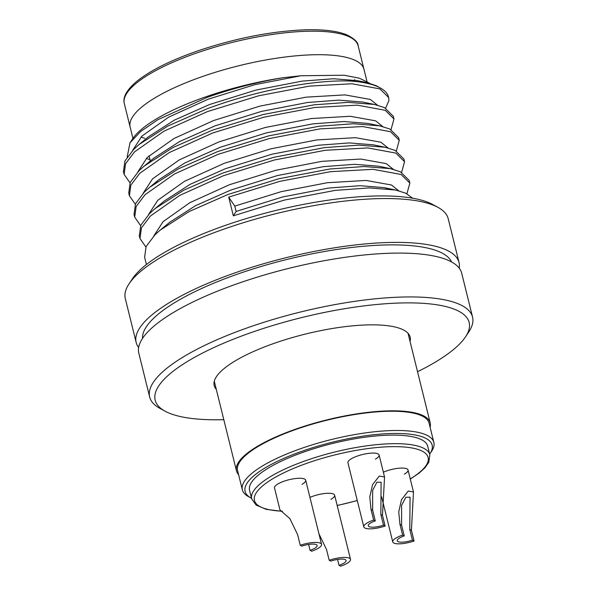 <?xml version="1.0" encoding="UTF-8"?>
<svg xmlns="http://www.w3.org/2000/svg" width="596" height="596" viewBox="0 0 596 596"><rect width="100%" height="100%" fill="white"/><g stroke="black" fill="none" stroke-linecap="round" stroke-linejoin="round"><path stroke-width="0.89" d="M404.349 474.155A16.055 4.47 166.1 0 0 408.051 470.013A16.055 4.47 166.1 0 0 386.73 470.907A16.055 4.47 166.1 0 0 383.355 472.211M330.929 499.344A16.055 4.47 166.1 0 0 334.632 495.202A16.055 4.47 166.1 0 0 313.31 496.095A16.055 4.47 166.1 0 0 309.942 497.399M301.986 484.347A16.055 4.47 166.1 0 0 305.688 480.212A16.055 4.47 166.1 0 0 284.366 481.099A16.055 4.47 166.1 0 0 274.51 487.923L279.949 509.915L289.894 518.654L297.598 534.575L300.25 545.265A16.055 4.47 166.1 0 1 321.564 544.379A16.055 4.47 166.1 0 1 311.708 551.203L310.069 550.354A11.473 3.189 166.1 0 0 317.109 545.482A11.473 3.189 166.1 0 0 301.881 546.115L300.25 545.265M375.398 459.158A16.055 4.47 166.1 0 0 379.101 455.016A16.055 4.47 166.1 0 0 357.786 455.91A16.055 4.47 166.1 0 0 347.93 462.734L363.806 526.901A16.055 4.47 166.1 0 0 385.128 526.015L383.489 525.165L380.844 514.475L381.105 482.216L376.903 482.231L372.649 490.337L372.656 510.228L375.301 520.926A11.473 3.189 166.1 0 0 368.261 525.799A11.473 3.189 166.1 0 0 383.489 525.165M132.93 138.406L130.151 127.171A120.437 33.503 -13.9 0 1 204.07 75.968A120.437 33.503 -13.9 0 1 363.97 69.307L358.144 45.78A120.437 33.503 166.1 0 0 198.252 52.441A120.437 33.503 166.1 0 0 124.326 103.644L130.151 127.171A120.437 33.503 -13.9 0 1 204.07 75.968A120.437 33.503 -13.9 0 1 363.97 69.307L367.278 82.695M129.012 283.89L132.305 278.921A161.732 44.991 -13.9 0 1 227.977 224.476A161.732 44.991 -13.9 0 1 432.83 204.547L438.067 207.408A166.314 46.272 166.1 0 0 227.396 227.91A166.314 46.272 166.1 0 0 129.012 283.89A166.314 46.272 166.1 0 0 125.309 298.611L136.164 342.462A166.314 46.272 -13.9 0 1 238.251 271.754A166.314 46.272 -13.9 0 1 459.054 262.553A166.314 46.272 -13.9 0 1 459.233 268.185M459.054 262.553L448.207 218.702A166.314 46.272 166.1 0 0 438.067 207.408M417.543 371.725A161.732 44.991 166.1 0 0 465.558 336.792A161.732 44.991 166.1 0 0 414.764 302.954A161.732 44.991 166.1 0 0 254.447 331.428A161.732 44.991 166.1 0 0 165.032 411.166A161.732 44.991 166.1 0 0 223.805 419.673M165.032 411.166L159.803 408.305A166.314 46.272 -13.9 0 1 149.663 397.003A166.314 46.272 -13.9 0 1 251.75 326.303A166.314 46.272 -13.9 0 1 472.553 317.094A166.314 46.272 -13.9 0 1 468.851 331.816L465.558 336.792M130.017 142.787L132.684 138.771A126.173 35.104 -13.9 0 1 207.319 96.299A126.173 35.104 -13.9 0 1 283.473 77.659C257.628 81.95 232.187 88.528 207.132 97.401L157.776 119.736L140.641 131.522L130.017 142.787L127.164 157.068M216.311 389.397A100.94 28.079 -13.9 0 1 214.188 385.575A100.94 28.079 -13.9 0 1 276.142 342.663A100.94 28.079 -13.9 0 1 410.145 337.083A100.94 28.079 -13.9 0 1 410.048 341.456M149.663 397.003L138.808 353.16A166.314 46.272 -13.9 0 1 240.896 282.452A166.314 46.272 -13.9 0 1 461.706 273.251L472.553 317.094M142.496 338.454A159.437 44.357 -13.9 0 1 240.71 273.028A159.437 44.357 -13.9 0 1 451.589 261.964M412.67 198.215L405.727 193.186L395.617 190.027L369.289 187.904L335.161 190.385L284.419 200.07L233.334 215.834L228.7 197.12L279.792 181.355L330.527 171.67L373.141 169.324L401.093 174.472L409.854 183.114L409.191 180.439L400.43 171.797L390.32 168.638L363.992 166.515L329.864 168.996L279.129 178.681L228.037 194.445L189.029 211.602L160.294 230.049L154.99 234.794L146.087 246.573L144.619 257.263L146.415 264.512M406.912 193.76L409.854 183.114M401.622 172.371L404.565 161.725L395.804 153.083L367.851 147.935L325.237 150.281L274.495 159.966L223.411 175.723L179.798 195.361L150.356 216.08L141.453 227.858L139.986 238.549L145.886 247.012M404.565 161.725L403.902 159.05L395.141 150.408L385.023 147.249L358.703 145.126L324.574 147.607L273.832 157.292L222.748 173.056L183.732 190.213L155.005 208.66L149.693 213.405L140.798 225.184L139.322 235.874L139.986 238.549M396.325 150.982L399.268 140.336L390.507 131.694L362.554 126.546L319.94 128.892L269.206 138.577L218.114 154.334L174.501 173.972L145.066 194.691L136.164 206.469L134.696 217.16L140.596 225.623M399.268 140.336L398.605 137.661L389.844 129.019L379.734 125.86L353.406 123.737L319.277 126.218L268.543 135.903L217.451 151.66L178.435 168.824L149.708 187.271L144.403 192.016L135.501 203.795L134.033 214.485L134.696 217.16M391.036 129.593L393.978 118.947L385.217 110.297L357.265 105.149L314.651 107.504L263.909 117.189L212.824 132.945L169.212 152.583L139.769 173.302L130.867 185.08L129.399 195.771L135.299 204.234M393.978 118.947L393.315 116.272L384.554 107.63L374.437 104.471L348.116 102.348L313.988 104.829L263.246 114.514L212.161 130.271L173.145 147.435L144.418 165.882L139.106 170.627L130.211 182.406L128.736 193.097L129.399 195.771M385.634 108.152L388.905 100.568L388.681 97.558L379.92 88.908L351.968 83.76L309.354 86.115L258.619 95.8L207.527 111.556L163.915 131.195L134.48 151.913L125.577 163.691L124.11 174.382L130.01 182.845M388.681 97.558L388.607 97.26A137.639 38.293 166.1 0 0 380.218 87.91A137.639 38.293 166.1 0 0 351.305 81.086C315.358 79.283 255.498 90.599 206.864 108.882L167.849 126.047L139.121 144.485L133.817 149.238L124.914 161.017L123.446 171.708L124.11 174.382M358.263 80.825A120.437 33.503 -13.9 0 1 360.14 81.622M144.709 138.265A120.437 33.503 -13.9 0 1 141.029 136.998M150.006 159.661A120.437 33.503 -13.9 0 1 146.325 158.387M283.473 77.659L300.898 75.759L344.108 75.223L359.433 78.21L369.587 83.231M138.637 347.528A166.314 46.272 -13.9 0 1 136.164 342.462M351.305 81.086L367.315 82.702L376.225 85.72L380.218 87.91M367.315 82.702L357.466 80.654L333.462 78.754L302.224 81.101L256.094 90.041L209.643 104.494L174.382 120.109L148.315 136.894L139.121 144.485M374.437 104.471L362.763 102.043L338.759 100.143L307.521 102.49L261.383 111.43L214.94 125.883L179.672 141.498L153.612 158.283L144.418 165.882M379.734 125.86L368.052 123.432L344.048 121.532L312.811 123.879L266.68 132.819L220.229 147.272L184.969 162.887L158.909 179.672L154.722 183.367M385.023 147.249L373.349 144.821L349.345 142.921L318.108 145.268L271.97 154.208L225.526 168.661L190.258 184.276L164.198 201.061L155.005 208.66M390.32 168.638L378.639 166.209L354.635 164.31L323.397 166.664L277.267 175.596L230.816 190.057L195.555 205.665L169.495 222.45L160.294 230.049M389.173 188.962L383.936 187.598L359.932 185.699L328.694 188.053L282.556 196.985L236.113 211.446L234.787 206.097L228.7 197.12M300.898 75.759L254.768 84.692L208.317 99.152L168.675 117.129L141.915 136.104L132.573 150.49M377.462 105.172L370.339 99.45L344.935 94.891L306.195 97.148L260.065 106.081L213.614 120.541L173.965 138.518L147.212 157.493L137.862 171.879M382.759 126.568L375.629 120.839L350.232 116.28L311.485 118.537L265.354 127.469L218.903 141.93L179.262 159.907L152.509 178.882L143.159 193.268M388.048 147.957L380.926 142.228L355.521 137.669L316.781 139.926L270.651 148.858L224.2 163.319L184.551 181.296L157.798 200.271L148.449 214.657M393.345 169.346L386.215 163.617L360.818 159.058L322.078 161.315L275.941 170.247L229.49 184.708L189.848 202.692L163.095 221.66L153.746 236.046M398.635 190.735L391.512 185.006L366.108 180.446L327.368 182.704L281.238 191.636L234.787 206.097M233.334 215.834L236.113 211.446M363.806 526.901A16.055 4.47 166.1 0 1 373.662 520.077L371.017 509.379L369.788 496.93L372.53 484.69L379.324 476.033L384.547 477.009L382.476 515.317L385.128 526.015M373.662 520.077L375.301 520.926M429.671 454.167A96.351 26.805 166.1 0 0 430.014 453.66A96.351 26.805 166.1 0 0 399.752 433.501A96.351 26.805 166.1 0 0 304.243 450.464A96.351 26.805 166.1 0 0 250.976 497.965A96.351 26.805 166.1 0 0 251.519 498.256M250.976 497.965L248.361 496.535A98.645 27.446 -13.9 0 1 242.349 489.83A98.645 27.446 -13.9 0 1 302.895 447.901A98.645 27.446 -13.9 0 1 433.858 442.441A98.645 27.446 -13.9 0 1 431.66 451.172L430.014 453.66M238.594 474.654A99.793 27.759 -13.9 0 1 236.47 470.855A99.793 27.759 -13.9 0 1 297.724 428.435A99.793 27.759 -13.9 0 1 430.208 422.914A99.793 27.759 -13.9 0 1 430.103 427.265M242.349 489.83L237.588 470.579A98.645 27.446 -13.9 0 1 298.134 428.651A98.645 27.446 -13.9 0 1 429.098 423.19L433.858 442.441M249.56 490.322A91.762 25.531 -13.9 0 1 305.882 451.306A91.762 25.531 -13.9 0 1 427.704 446.233L429.828 454.785A91.762 25.531 -13.9 0 0 307.998 459.866A91.762 25.531 -13.9 0 0 251.676 498.874L249.56 490.322M308.609 544.453L310.069 550.354M412.432 540.162L409.787 529.464L410.055 497.213L405.846 497.228L401.592 505.333L401.6 525.225L404.244 535.923A11.473 3.189 166.1 0 0 397.204 540.795A11.473 3.189 166.1 0 0 412.432 540.162L414.071 541.012A16.055 4.47 166.1 0 1 392.757 541.898A16.055 4.47 166.1 0 1 402.613 535.074L404.244 535.923M402.613 535.074L399.961 524.376L398.731 511.927L401.481 499.686L408.267 491.03L413.49 492.005L411.426 530.313L414.071 541.012M339.02 565.351A11.473 3.189 166.1 0 0 346.06 560.478A11.473 3.189 166.1 0 0 330.832 561.112L329.193 560.262A16.055 4.47 166.1 0 1 350.515 559.376A16.055 4.47 166.1 0 1 340.659 566.2L339.02 565.351L337.56 559.443M318.942 533.778L326.548 549.564L329.193 560.262M410.249 478.908A89.467 24.89 166.1 0 0 410.838 447.782A89.467 24.89 166.1 0 0 309.346 462.429A89.467 24.89 166.1 0 0 282.169 511.182M337.172 505.453A89.467 24.89 166.1 0 0 357.265 500.484M380.844 514.475L382.476 515.317M371.017 509.379L372.656 510.228M409.787 529.464L411.426 530.313M399.961 524.376L401.6 525.225M410.294 479.095L419.033 473.179L424.866 467.882L428.792 462.31L429.828 454.785M124.326 103.644C123.178 99.309 123.812 92.484 136.514 81.563C150.088 70.574 170.687 60.285 198.326 50.697C236.009 38.099 271.776 31.134 305.621 29.8C323.673 29.323 337.366 30.992 346.701 34.806C354.367 38.643 358.181 42.301 358.144 45.78M357.287 500.573L337.194 505.542M282.437 511.368L266.226 509.357L256.131 505.065L251.676 498.874M150.334 160.987L149.037 155.757M354.836 80.155L354.702 79.596M149.708 187.271L158.909 179.672M395.617 190.027L383.936 187.598M379.101 455.016L384.547 477.009M430.208 422.914L408.022 333.261M236.47 470.855L214.284 381.202M305.688 480.212L321.564 544.379M408.051 470.013L413.49 492.005M381.626 496.922L392.757 541.898M334.632 495.202L350.515 559.376"/></g></svg>
